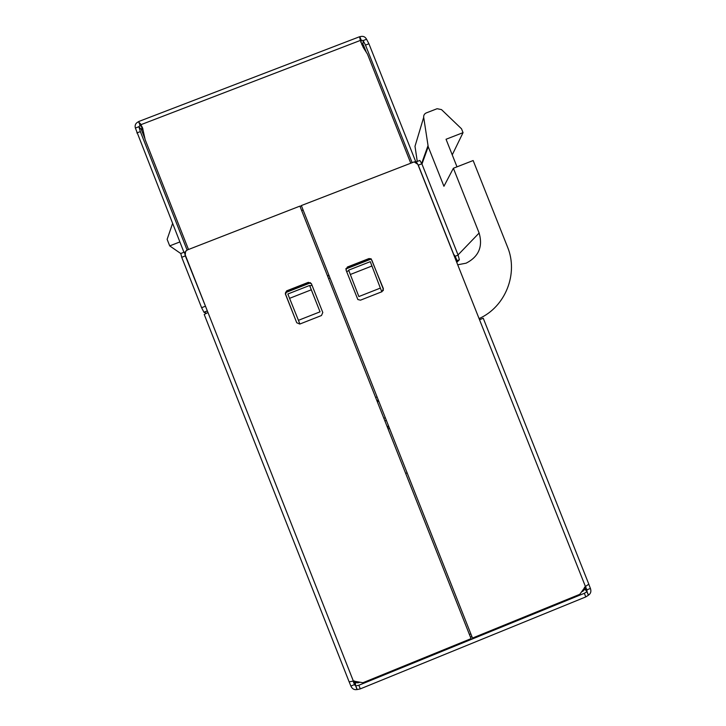 <?xml version="1.0" encoding="UTF-8"?>
<svg xmlns="http://www.w3.org/2000/svg" width="726" height="726" viewBox="0 0 726 726"><rect width="100%" height="100%" fill="white"/><g stroke="black" fill="none" stroke-linecap="round" stroke-linejoin="round"><path stroke-width="1.09" d="M479.069 318.587C505.487 306.935 518.663 273.548 507.483 246.894L473.152 160.537L453.387 168.25L479.124 233.028C483.035 246.659 478.706 256.714 466.128 263.175L457.716 264.79M405.68 473.434L407.059 472.88L405.68 473.434M358.862 296.553L348.643 270.145L358.862 296.553L380.36 288.095L381.822 291.77M348.643 270.744L346.629 271.533M329.967 278.067L328.588 278.612M311.962 285.136L309.82 285.971L320.039 311.826L298.431 320.329L287.841 294.003L309.585 285.472L309.82 285.971M299.892 324.014L298.431 320.329M377.012 396.94L375.632 397.494M389.463 428.404L388.074 428.957M348.643 270.145L370.278 261.659L380.36 288.095M456.999 166.844L446.045 139.265L463.043 132.649L461.509 128.783L441.499 109.608L437.097 108.718L426.216 112.938C424.356 113.837 423.521 115.316 423.694 117.367L415 146.289L417.269 161.444M415 146.289L415.898 143.303M423.694 117.367L428.213 146.716L443.931 186.283L453.387 168.25M452.244 154.865L463.043 132.649M350.359 274.473L371.993 265.979M320.039 311.826L311.3 289.801L289.556 298.341M311.3 289.801L309.585 285.472M388.846 426.852L387.466 427.405M172.579 223.49L167.134 239.335L169.712 245.887L180.683 253.474M169.712 245.887L179.857 241.94M376.848 400.58L378.237 400.035M388.51 426.008L387.13 426.561M188.488 249.49L145.146 139.628L142.541 127.812L138.63 121.659C135.698 122.984 134.609 125.108 135.381 128.057L183.932 252.276M185.094 252.594L184.395 252.094L185.348 255.879L207.073 310.238M140.463 124.926L138.866 126.714L140.363 131.597L187.099 250.053M141.352 125.308L139.991 125.117L138.63 121.659M360.45 40.974L361.203 40.166L359.851 36.745L360.332 40.438L363.236 47.435L367.474 54.114L410.689 162.996M415.036 161.98L414.537 161.798M186.219 250.67L185.529 251.523M370.904 259.146L345.885 268.965M328.987 275.59L327.598 276.134M310.537 282.822L285.5 292.642M370.451 258.946L345.966 268.547M328.86 275.254L327.471 275.798M310.084 282.623L285.69 292.188M362.973 44.123L363.136 40.583L366.566 39.258C365.124 36.618 362.882 35.774 359.851 36.745M366.566 39.258L368.926 43.769L365.477 45.094L363.136 40.583L361.203 40.166L361.103 42.571M368.926 43.769L415.98 162.315M416.47 161.753L419.828 160.446L421.851 163.777L458.106 255.107L459.367 259.754L456.763 262.385M453.333 253.746L455.12 256.287L458.106 255.107M416.098 162.379L416.279 161.825L418.285 165.165L453.414 253.655M365.477 45.094L412.069 162.461M459.304 259.89L456.409 261.496M141.425 129.673L138.866 126.714L135.381 128.057M207.364 310.964L203.97 312.289L206.293 313.205M203.97 312.289L201.61 307.706L205.231 306.29M184.241 252.158L180.783 253.501L181.727 257.294L201.61 307.706M457.18 260.725L455.12 256.287M584.348 593.305L586.944 591.681L588.369 595.284L585.782 596.917L584.348 593.305L358.853 685.244L360.287 688.883L357.21 689.564L355.776 685.925L358.853 685.244M586.944 591.681L588.523 595.102C590.783 593.578 591.409 591.345 590.41 588.432L586.853 589.875L585.501 586.463M353.126 681.142L354.497 684.591L350.876 686.07C352.183 688.892 354.215 690.054 356.965 689.546L355.776 685.925M585.782 596.917L360.287 688.883M479.496 319.658L483.253 318.251L479.523 319.73L417.84 164.348L414.183 161.898L301.344 205.558L472.499 638.063L301.344 205.558M584.403 589.013L587.089 591.499L586.853 589.875L584.503 587.715M590.41 588.432L588.831 584.339M354.424 681.088L354.497 684.591L355.522 685.907L355.441 682.15M349.206 681.932L350.876 686.07M353.362 681.061L349.152 681.868L204.215 314.44L207.972 312.507L185.248 254.917L185.557 251.477L187.471 249.889L299.902 206.12L471.056 638.644L362.918 682.73L353.362 681.061L207.972 312.507M296.743 322.752L285.3 293.794L286.643 290.854L308.35 282.332L311.381 283.648L322.789 312.498L321.482 315.52L299.774 324.059L296.743 322.752L285.536 294.084L286.879 291.144L308.505 282.668L311.427 283.775M588.786 584.194L585.428 586.499L579.775 594.331L472.499 638.063M347.346 267.041L368.962 258.565L371.167 258.846L383.382 288.667L382.076 291.67L360.468 300.174L357.864 299.548L346.039 270.054L347.346 267.041L368.881 258.991L371.077 259.264L371.884 260.289L383.246 288.966L383.264 290.609M458.033 254.926L479.124 233.028M428.213 146.716L421.96 164.058M421.679 163.35L427.968 145.79M361.739 44.694L363.463 45.175M141.679 130.39L142.877 128.747M469.395 634.451L470.784 633.889M376.885 400.661L378.264 400.117M383.854 418.285L385.243 417.731M378.718 401.26L377.339 401.814M386.286 420.372L384.898 420.926M358.58 681.905L359.134 682.522M582.198 591.064L582.252 591.572C583.985 590.665 584.711 589.222 584.439 587.261M139.991 125.117L141.615 127.023M360.332 40.438L140.98 124.663M301.417 205.83L300.001 206.384M303.051 210.014L301.653 210.558M421.851 163.777L418.285 165.165M136.86 132.94L140.363 131.597M181.727 257.294L185.348 255.879M479.523 319.73L585.428 586.499M360.876 42.48L363.427 44.976L366.249 52.09M144.882 138.566L141.615 130.308M141.924 126.415L141.597 130.244M354.324 680.924C355.486 682.631 357.038 683.184 358.998 682.576L359.379 682.422M471.846 636.575L470.466 637.138M140.708 124.246L140.136 123.347M360.25 40.03L359.688 37.144M138.829 121.469L359.642 36.708M459.367 259.754L457.226 260.598M203.879 312.225L207.327 310.873M588.85 584.248L483.253 318.251"/></g></svg>

